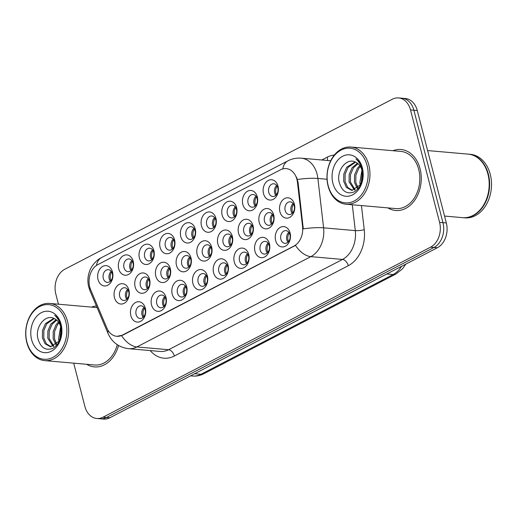 <?xml version="1.0" encoding="UTF-8"?>
<svg xmlns="http://www.w3.org/2000/svg" width="517" height="517" viewBox="0 0 517 517"><rect width="100%" height="100%" fill="white"/><g stroke="black" fill="none" stroke-linecap="round" stroke-linejoin="round"><path stroke-width="0.78" d="M145.329 308.164A10.204 7.619 95 0 1 140.54 321.393A10.204 7.619 95 0 1 130.853 315.68A10.204 7.619 95 0 1 135.641 302.458A10.204 7.619 95 0 1 145.329 308.164M136.1 314.498A6.378 4.763 -85 0 0 140.068 318.498A6.378 4.763 -85 0 0 145.148 309.799A6.378 4.763 -85 0 0 141.186 305.793A6.378 4.763 -85 0 0 136.1 314.498M207.375 275.955A10.204 7.619 95 0 1 202.586 289.184A10.204 7.619 95 0 1 192.899 283.471A10.204 7.619 95 0 1 197.694 270.249A10.204 7.619 95 0 1 207.375 275.955M198.153 282.282A6.378 4.763 -85 0 0 202.115 286.289A6.378 4.763 -85 0 0 207.201 277.59A6.378 4.763 -85 0 0 203.233 273.583A6.378 4.763 -85 0 0 198.153 282.282M228.062 265.221A10.204 7.619 95 0 1 223.273 278.443A10.204 7.619 95 0 1 213.586 272.737A10.204 7.619 95 0 1 218.374 259.508A10.204 7.619 95 0 1 228.062 265.221M218.833 271.548A6.378 4.763 -85 0 0 222.801 275.555A6.378 4.763 -85 0 0 227.881 266.85A6.378 4.763 -85 0 0 223.919 262.849A6.378 4.763 -85 0 0 218.833 271.548M248.742 254.48A10.204 7.619 95 0 1 243.953 267.709A10.204 7.619 95 0 1 234.266 261.996A10.204 7.619 95 0 1 239.061 248.774A10.204 7.619 95 0 1 248.742 254.48M239.52 260.814A6.378 4.763 -85 0 0 243.481 264.814A6.378 4.763 -85 0 0 248.567 256.115A6.378 4.763 -85 0 0 244.599 252.109A6.378 4.763 -85 0 0 239.52 260.814M186.695 286.696A10.204 7.619 95 0 1 181.906 299.918A10.204 7.619 95 0 1 172.219 294.205A10.204 7.619 95 0 1 177.008 280.983A10.204 7.619 95 0 1 186.695 286.696M177.467 293.023A6.378 4.763 -85 0 0 181.435 297.023A6.378 4.763 -85 0 0 186.514 288.324A6.378 4.763 -85 0 0 182.553 284.324A6.378 4.763 -85 0 0 177.467 293.023M166.009 297.43A10.204 7.619 95 0 1 161.22 310.652A10.204 7.619 95 0 1 151.533 304.946A10.204 7.619 95 0 1 156.328 291.717A10.204 7.619 95 0 1 166.009 297.43M156.787 303.757A6.378 4.763 -85 0 0 160.748 307.764A6.378 4.763 -85 0 0 165.834 299.065A6.378 4.763 -85 0 0 161.866 295.058A6.378 4.763 -85 0 0 156.787 303.757M269.428 243.746A10.204 7.619 95 0 1 264.639 256.968A10.204 7.619 95 0 1 254.952 251.262A10.204 7.619 95 0 1 259.741 238.033A10.204 7.619 95 0 1 269.428 243.746M260.2 250.073A6.378 4.763 -85 0 0 264.168 254.08A6.378 4.763 -85 0 0 269.247 245.381A6.378 4.763 -85 0 0 265.286 241.374A6.378 4.763 -85 0 0 260.2 250.073M290.108 233.012A10.204 7.619 95 0 1 285.319 246.234A10.204 7.619 95 0 1 275.632 240.521A10.204 7.619 95 0 1 280.427 227.299A10.204 7.619 95 0 1 290.108 233.012M280.886 239.339A6.378 4.763 -85 0 0 284.848 243.345A6.378 4.763 -85 0 0 289.934 234.64A6.378 4.763 -85 0 0 285.966 230.64A6.378 4.763 -85 0 0 280.886 239.339M128.927 290.102A10.204 7.619 95 0 1 124.138 303.33A10.204 7.619 95 0 1 114.451 297.618A10.204 7.619 95 0 1 119.24 284.395A10.204 7.619 95 0 1 128.927 290.102M119.698 296.435A6.378 4.763 -85 0 0 123.666 300.435A6.378 4.763 -85 0 0 128.746 291.737A6.378 4.763 -85 0 0 124.784 287.73A6.378 4.763 -85 0 0 119.698 296.435M149.613 279.367A10.204 7.619 95 0 1 144.818 292.59A10.204 7.619 95 0 1 135.131 286.883A10.204 7.619 95 0 1 139.926 273.655A10.204 7.619 95 0 1 149.613 279.367M140.385 285.694A6.378 4.763 -85 0 0 144.346 289.701A6.378 4.763 -85 0 0 149.432 280.996A6.378 4.763 -85 0 0 145.464 276.996A6.378 4.763 -85 0 0 140.385 285.694M211.66 247.158A10.204 7.619 95 0 1 206.871 260.381A10.204 7.619 95 0 1 197.184 254.674A10.204 7.619 95 0 1 201.973 241.445A10.204 7.619 95 0 1 211.66 247.158M202.431 253.485A6.378 4.763 -85 0 0 206.399 257.492A6.378 4.763 -85 0 0 211.479 248.787A6.378 4.763 -85 0 0 207.517 244.787A6.378 4.763 -85 0 0 202.431 253.485M170.293 268.627A10.204 7.619 95 0 1 165.505 281.855A10.204 7.619 95 0 1 155.817 276.143A10.204 7.619 95 0 1 160.606 262.92A10.204 7.619 95 0 1 170.293 268.627M161.065 274.96A6.378 4.763 -85 0 0 165.033 278.96A6.378 4.763 -85 0 0 170.112 270.262A6.378 4.763 -85 0 0 166.151 266.255A6.378 4.763 -85 0 0 161.065 274.96M190.98 257.893A10.204 7.619 95 0 1 186.185 271.115A10.204 7.619 95 0 1 176.497 265.408A10.204 7.619 95 0 1 181.293 252.186A10.204 7.619 95 0 1 190.98 257.893M181.751 264.219A6.378 4.763 -85 0 0 185.713 268.226A6.378 4.763 -85 0 0 190.799 259.528A6.378 4.763 -85 0 0 186.831 255.521A6.378 4.763 -85 0 0 181.751 264.219M273.713 214.949A10.204 7.619 95 0 1 268.918 228.171A10.204 7.619 95 0 1 259.23 222.459A10.204 7.619 95 0 1 264.025 209.236A10.204 7.619 95 0 1 273.713 214.949M264.484 221.276A6.378 4.763 -85 0 0 268.446 225.276A6.378 4.763 -85 0 0 273.532 216.578A6.378 4.763 -85 0 0 269.564 212.571A6.378 4.763 -85 0 0 264.484 221.276M253.026 225.683A10.204 7.619 95 0 1 248.238 238.906A10.204 7.619 95 0 1 238.55 233.199A10.204 7.619 95 0 1 243.339 219.971A10.204 7.619 95 0 1 253.026 225.683M243.798 232.01A6.378 4.763 -85 0 0 247.766 236.017A6.378 4.763 -85 0 0 252.845 227.312A6.378 4.763 -85 0 0 248.884 223.312A6.378 4.763 -85 0 0 243.798 232.01M232.346 236.418A10.204 7.619 95 0 1 227.551 249.646A10.204 7.619 95 0 1 217.864 243.934A10.204 7.619 95 0 1 222.659 230.711A10.204 7.619 95 0 1 232.346 236.418M223.118 242.751A6.378 4.763 -85 0 0 227.079 246.751A6.378 4.763 -85 0 0 232.165 238.053A6.378 4.763 -85 0 0 228.197 234.046A6.378 4.763 -85 0 0 223.118 242.751M294.393 204.209A10.204 7.619 95 0 1 289.604 217.437A10.204 7.619 95 0 1 279.917 211.724A10.204 7.619 95 0 1 284.705 198.502A10.204 7.619 95 0 1 294.393 204.209M285.164 210.535A6.378 4.763 -85 0 0 289.132 214.542A6.378 4.763 -85 0 0 294.212 205.844A6.378 4.763 -85 0 0 290.25 201.837A6.378 4.763 -85 0 0 285.164 210.535M257.311 196.88A10.204 7.619 95 0 1 252.516 210.109A10.204 7.619 95 0 1 242.835 204.396A10.204 7.619 95 0 1 247.624 191.174A10.204 7.619 95 0 1 257.311 196.88M248.082 203.213A6.378 4.763 -85 0 0 252.05 207.214A6.378 4.763 -85 0 0 257.13 198.515A6.378 4.763 -85 0 0 253.162 194.508A6.378 4.763 -85 0 0 248.082 203.213M236.624 207.621A10.204 7.619 95 0 1 231.836 220.843A10.204 7.619 95 0 1 222.148 215.137A10.204 7.619 95 0 1 226.937 201.908A10.204 7.619 95 0 1 236.624 207.621M227.396 213.948A6.378 4.763 -85 0 0 231.364 217.954A6.378 4.763 -85 0 0 236.443 209.249A6.378 4.763 -85 0 0 232.482 205.249A6.378 4.763 -85 0 0 227.396 213.948M215.944 218.355A10.204 7.619 95 0 1 211.149 231.584A10.204 7.619 95 0 1 201.468 225.871A10.204 7.619 95 0 1 206.257 212.649A10.204 7.619 95 0 1 215.944 218.355M206.716 224.682A6.378 4.763 -85 0 0 210.684 228.688A6.378 4.763 -85 0 0 215.763 219.99A6.378 4.763 -85 0 0 211.796 215.983A6.378 4.763 -85 0 0 206.716 224.682M195.258 229.096A10.204 7.619 95 0 1 190.469 242.318A10.204 7.619 95 0 1 180.782 236.605A10.204 7.619 95 0 1 185.571 223.383A10.204 7.619 95 0 1 195.258 229.096M186.03 235.422A6.378 4.763 -85 0 0 189.998 239.423A6.378 4.763 -85 0 0 195.077 230.724A6.378 4.763 -85 0 0 191.116 226.717A6.378 4.763 -85 0 0 186.03 235.422M174.578 239.83A10.204 7.619 95 0 1 169.783 253.052A10.204 7.619 95 0 1 160.096 247.346A10.204 7.619 95 0 1 164.891 234.117A10.204 7.619 95 0 1 174.578 239.83M165.35 246.157A6.378 4.763 -85 0 0 169.317 250.163A6.378 4.763 -85 0 0 174.397 241.458A6.378 4.763 -85 0 0 170.429 237.458A6.378 4.763 -85 0 0 165.35 246.157M153.892 250.564A10.204 7.619 95 0 1 149.103 263.793A10.204 7.619 95 0 1 139.416 258.08A10.204 7.619 95 0 1 144.204 244.858A10.204 7.619 95 0 1 153.892 250.564M144.663 256.897A6.378 4.763 -85 0 0 148.631 260.898A6.378 4.763 -85 0 0 153.711 252.199A6.378 4.763 -85 0 0 149.749 248.192A6.378 4.763 -85 0 0 144.663 256.897M133.212 261.305A10.204 7.619 95 0 1 128.416 274.527A10.204 7.619 95 0 1 118.729 268.821A10.204 7.619 95 0 1 123.524 255.592A10.204 7.619 95 0 1 133.212 261.305M123.983 267.632A6.378 4.763 -85 0 0 127.945 271.638A6.378 4.763 -85 0 0 133.031 262.933A6.378 4.763 -85 0 0 129.063 258.933A6.378 4.763 -85 0 0 123.983 267.632M112.525 272.039A10.204 7.619 95 0 1 107.736 285.268A10.204 7.619 95 0 1 98.049 279.555A10.204 7.619 95 0 1 102.838 266.333A10.204 7.619 95 0 1 112.525 272.039M103.297 278.366A6.378 4.763 -85 0 0 107.265 282.372A6.378 4.763 -85 0 0 112.344 273.674A6.378 4.763 -85 0 0 108.383 269.667A6.378 4.763 -85 0 0 103.297 278.366M277.991 186.146A10.204 7.619 95 0 1 273.202 199.368A10.204 7.619 95 0 1 263.515 193.662A10.204 7.619 95 0 1 268.304 180.433A10.204 7.619 95 0 1 277.991 186.146M268.762 192.473A6.378 4.763 -85 0 0 272.73 196.479A6.378 4.763 -85 0 0 277.81 187.781A6.378 4.763 -85 0 0 273.848 183.774A6.378 4.763 -85 0 0 268.762 192.473M143.144 317.373A6.378 4.763 95 0 1 142.02 315.015A6.378 4.763 95 0 1 144.017 307.441M205.197 285.164A6.378 4.763 95 0 1 204.066 282.805A6.378 4.763 95 0 1 206.07 275.231M225.884 274.424A6.378 4.763 95 0 1 224.753 272.071A6.378 4.763 95 0 1 226.756 264.497M246.564 263.689A6.378 4.763 95 0 1 245.433 261.331A6.378 4.763 95 0 1 247.436 253.757M184.511 295.898A6.378 4.763 95 0 1 183.386 293.54A6.378 4.763 95 0 1 185.39 285.966M163.831 306.633A6.378 4.763 95 0 1 162.7 304.28A6.378 4.763 95 0 1 164.703 296.706M267.25 252.955A6.378 4.763 95 0 1 266.119 250.596A6.378 4.763 95 0 1 268.123 243.022M287.93 242.215A6.378 4.763 95 0 1 286.799 239.856A6.378 4.763 95 0 1 288.803 232.282M126.749 299.311A6.378 4.763 95 0 1 125.618 296.952A6.378 4.763 95 0 1 127.621 289.378M147.429 288.57A6.378 4.763 95 0 1 146.298 286.218A6.378 4.763 95 0 1 148.301 278.644M209.482 256.361A6.378 4.763 95 0 1 208.351 254.002A6.378 4.763 95 0 1 210.354 246.428M168.115 277.836A6.378 4.763 95 0 1 166.985 275.477A6.378 4.763 95 0 1 168.988 267.903M188.795 267.102A6.378 4.763 95 0 1 187.665 264.743A6.378 4.763 95 0 1 189.668 257.169M271.528 224.152A6.378 4.763 95 0 1 270.397 221.793A6.378 4.763 95 0 1 272.401 214.219M250.848 234.886A6.378 4.763 95 0 1 249.717 232.534A6.378 4.763 95 0 1 251.721 224.96M230.162 245.627A6.378 4.763 95 0 1 229.031 243.268A6.378 4.763 95 0 1 231.034 235.694M292.215 213.418A6.378 4.763 95 0 1 291.084 211.059A6.378 4.763 95 0 1 293.087 203.485M255.127 206.089A6.378 4.763 95 0 1 253.996 203.73A6.378 4.763 95 0 1 255.999 196.156M234.447 216.823A6.378 4.763 95 0 1 233.316 214.465A6.378 4.763 95 0 1 235.319 206.897M213.76 227.564A6.378 4.763 95 0 1 212.629 225.205A6.378 4.763 95 0 1 214.633 217.631M193.08 238.298A6.378 4.763 95 0 1 191.949 235.939A6.378 4.763 95 0 1 193.953 228.365M172.394 249.032A6.378 4.763 95 0 1 171.263 246.68A6.378 4.763 95 0 1 173.266 239.106M151.714 259.773A6.378 4.763 95 0 1 150.583 257.414A6.378 4.763 95 0 1 152.586 249.84M131.027 270.507A6.378 4.763 95 0 1 129.896 268.149A6.378 4.763 95 0 1 131.9 260.574M110.347 281.248A6.378 4.763 95 0 1 109.216 278.889A6.378 4.763 95 0 1 111.22 271.315M275.813 195.348A6.378 4.763 95 0 1 274.682 192.996A6.378 4.763 95 0 1 276.685 185.422M90.624 289.643A17.216 12.854 95 0 1 89.725 286.961A17.216 12.854 95 0 1 97.803 264.646L280.569 169.77A17.216 12.854 95 0 1 286.211 168.6A17.216 12.854 95 0 1 297.449 182.281L302.581 226.595A17.216 12.854 95 0 1 293.966 246.047L122.367 335.119A17.216 12.854 95 0 1 116.726 336.296A17.216 12.854 95 0 1 106.922 328.166L90.624 289.643M86.617 364.291A30.606 22.851 -85 0 0 94.372 366.896A30.606 22.851 -85 0 0 118.548 345.518A30.606 22.851 -85 0 1 94.372 366.896A30.606 22.851 -85 0 1 86.617 364.291M387.905 207.892A30.606 22.851 -85 0 0 395.66 210.497A30.606 22.851 -85 0 0 420.056 168.729A30.606 22.851 -85 0 0 401.024 149.51A30.606 22.851 -85 0 0 392.933 150.718A30.606 22.851 -85 0 1 401.024 149.51A30.606 22.851 -85 0 1 420.056 168.729A30.606 22.851 -85 0 1 395.66 210.497A30.606 22.851 -85 0 1 387.905 207.892M73.698 363.16L84.898 406.472A19.129 14.282 -85 0 0 96.795 418.486L103.555 419.08A19.129 14.282 -85 0 0 109.824 417.775L437.35 247.753A19.129 14.282 -85 0 0 446.333 222.956L417.258 110.528L413.878 110.231A19.129 14.282 -85 0 0 401.98 98.217A19.129 14.282 -85 0 1 413.878 110.231L442.953 222.659L413.878 110.231L410.498 109.934A19.129 14.282 -85 0 0 398.601 97.92A19.129 14.282 -85 0 0 392.332 99.225L64.799 269.247A19.129 14.282 -85 0 0 55.823 294.044L58.447 304.203M437.35 247.753L433.97 247.456A19.129 14.282 -85 0 0 442.953 222.659A19.129 14.282 -85 0 1 433.97 247.456L106.437 417.478L433.97 247.456L430.59 247.158A19.129 14.282 -85 0 0 439.573 222.362L410.498 109.934M100.175 418.783A19.129 14.282 -85 0 0 106.437 417.478A19.129 14.282 -85 0 1 100.175 418.783M296.512 177.144L298.063 182.333L303.272 228.85A22.321 3.942 -6.6 0 1 323.597 227.835A25.507 19.045 95 0 1 310.833 256.645A22.321 13.41 62.6 0 1 295.498 245.394L122.781 335.158L116.965 336.315M96.408 305.941A30.606 22.851 -85 0 0 91.638 307.124A30.606 22.851 -85 0 1 96.408 305.941M96.795 418.486A19.129 14.282 -85 0 0 103.057 417.18L430.59 247.158M417.258 110.528A19.129 14.282 -85 0 0 405.36 98.514L398.601 97.92M277.157 186.133A7.012 5.235 -85 0 0 275.916 193.377A7.012 5.235 -85 0 0 276.401 194.728M293.559 204.196A7.012 5.235 -85 0 0 292.803 212.797M289.281 232.999A7.012 5.235 -85 0 0 288.525 241.594M256.477 196.874A7.012 5.235 -85 0 0 255.236 204.112A7.012 5.235 -85 0 0 255.721 205.469M235.791 207.608A7.012 5.235 -85 0 0 234.55 214.852A7.012 5.235 -85 0 0 235.035 216.203M215.111 218.348A7.012 5.235 -85 0 0 213.87 225.586A7.012 5.235 -85 0 0 214.355 226.944M194.424 229.083A7.012 5.235 -85 0 0 193.184 236.327A7.012 5.235 -85 0 0 193.668 237.678M272.879 214.936A7.012 5.235 -85 0 0 272.123 223.531M252.193 225.67A7.012 5.235 -85 0 0 251.436 234.266M231.513 236.411A7.012 5.235 -85 0 0 230.756 245.006M65.795 321.852A27.42 20.473 -85 0 0 39.757 306.503A27.42 20.473 -85 0 0 26.89 342.047A27.42 20.473 -85 0 0 52.921 357.389A27.42 20.473 -85 0 0 65.795 321.852M67.546 321.458A28.694 21.423 -85 0 0 49.697 303.434A28.694 21.423 -85 0 0 26.826 342.59A28.694 21.423 -85 0 0 44.675 360.608A28.694 21.423 -85 0 0 67.546 321.458M59.035 341.155L58.518 339.223L60.644 326.473M59.869 339.359L61.09 328.392M55.991 344.91L53.154 338.751L53.245 331.397L56.166 324.592L58.486 322.007M56.728 344.257L54.498 338.874L54.582 331.513L57.51 324.715L59.054 322.854M53.154 346.474L47.79 338.28L47.874 330.925L50.802 324.12L56.12 319.616M53.852 346.216L49.128 338.402L49.218 331.042L52.139 324.243L56.721 320.094M60.644 336.767L60.793 327.009C59.688 323.009 57.645 320.249 54.653 318.737C45.722 313.354 35.053 326.673 37.786 338.202C40.475 347.708 45.554 351.062 53.012 348.271C59.901 343.74 62.641 336.367 61.232 326.156L61 325.141C59.823 320.773 57.71 317.503 54.66 315.318C57.749 318.078 59.823 321.671 60.896 326.091C61.736 329.807 61.652 333.368 60.644 336.767L58.97 341.278L50.427 346.778L45.076 343.747L42.42 337.814L42.51 330.453L45.431 323.648L53.768 318.317M51.099 346.804L46.414 343.87L43.764 337.931L43.848 330.57L46.776 323.771L54.304 318.556M31.589 339.604A20.79 15.523 -85 0 0 51.332 351.243A20.79 15.523 -85 0 0 61.09 324.288A20.79 15.523 -85 0 0 41.354 312.656A20.79 15.523 -85 0 0 31.589 339.604M44.675 360.608L94.54 364.989A28.694 21.423 -85 0 0 117.269 344.723M367.083 165.446A27.42 20.473 -85 0 0 341.052 150.104A27.42 20.473 -85 0 0 328.179 185.648A27.42 20.473 -85 0 0 354.21 200.99A27.42 20.473 -85 0 0 367.083 165.446M368.834 165.052A28.694 21.423 -85 0 0 350.991 147.035A28.694 21.423 -85 0 0 328.121 186.191A28.694 21.423 -85 0 0 345.963 204.209A28.694 21.423 -85 0 0 368.834 165.052M345.963 204.209L395.828 208.59A28.694 21.423 -85 0 0 418.699 169.434A28.694 21.423 -85 0 0 400.856 151.416L350.991 147.035M444.549 216.067L462.534 217.651A31.886 23.808 -85 0 0 487.938 174.145A31.886 23.808 -85 0 0 468.111 154.124L427.611 150.563M462.741 217.663A31.886 23.808 -85 0 0 462.954 217.689A31.886 23.808 -85 0 0 488.365 174.184A31.886 23.808 -85 0 0 468.538 154.163A31.886 23.808 -85 0 0 468.324 154.144M462.954 217.689L464.854 217.851A31.886 23.808 -85 0 0 490.265 174.352A31.886 23.808 -85 0 0 470.438 154.331L468.538 154.163M360.323 184.756L359.813 182.824L361.932 170.067M361.157 182.953L362.385 171.993M357.286 188.511L354.449 182.352L354.533 174.992L357.46 168.193L359.78 165.608M358.016 187.852L355.786 182.469L355.877 175.108L358.798 168.309L360.349 166.455M354.442 190.075L349.078 181.881L349.169 174.52L352.09 167.721L357.409 163.21M355.14 189.817L350.423 181.997L350.507 174.636L353.434 167.838L358.016 163.689M361.932 180.368L362.087 170.61C360.982 166.603 358.934 163.844 355.942 162.332C347.017 156.948 336.341 170.274 339.081 181.803C341.769 191.303 346.842 194.663 354.307 191.872C361.189 187.341 363.929 179.968 362.527 169.757L362.288 168.742C361.118 164.374 359.005 161.097 355.954 158.919C359.037 161.679 361.118 165.272 362.184 169.692C363.024 173.408 362.94 176.963 361.932 180.368L360.259 184.873L351.722 190.379L346.364 187.348L343.715 181.409L343.799 174.048L346.726 167.25L355.063 161.918M352.394 190.405L347.708 187.464L345.052 181.525L345.143 174.171L348.064 167.366L355.599 162.157M332.883 183.205A20.79 15.523 -85 0 0 352.62 194.838A20.79 15.523 -85 0 0 362.385 167.889A20.79 15.523 -85 0 0 342.642 156.257A20.79 15.523 -85 0 0 332.883 183.205M210.826 247.145A7.012 5.235 -85 0 0 210.07 255.741M268.594 243.733A7.012 5.235 -85 0 0 267.838 252.328M247.914 254.474A7.012 5.235 -85 0 0 247.158 263.069M227.228 265.208A7.012 5.235 -85 0 0 226.472 273.803M206.548 275.949A7.012 5.235 -85 0 0 205.792 284.544M173.744 239.817A7.012 5.235 -85 0 0 172.504 247.061A7.012 5.235 -85 0 0 172.988 248.412M153.058 250.558A7.012 5.235 -85 0 0 151.817 257.796A7.012 5.235 -85 0 0 152.302 259.153M132.378 261.292A7.012 5.235 -85 0 0 131.137 268.536A7.012 5.235 -85 0 0 131.622 269.887M111.691 272.026A7.012 5.235 -85 0 0 110.451 279.27A7.012 5.235 -85 0 0 110.935 280.628M190.146 257.88A7.012 5.235 -85 0 0 189.39 266.475M169.46 268.62A7.012 5.235 -85 0 0 168.704 277.215M148.78 279.354A7.012 5.235 -85 0 0 148.024 287.95M128.093 290.095A7.012 5.235 -85 0 0 127.337 298.69M185.862 286.683A7.012 5.235 -85 0 0 185.105 295.278M165.181 297.417A7.012 5.235 -85 0 0 164.425 306.012M144.495 308.158A7.012 5.235 -85 0 0 143.739 316.753M297.449 182.281L298.063 182.333M302.581 226.595L303.188 226.653M293.966 246.047L294.38 246.079M122.367 335.119L122.781 335.158M321.82 159.992L327.267 157.162A6.378 3.832 -117.4 0 1 327.384 160.483M327.267 157.162A31.886 23.808 95 0 1 334.37 155.01M282.793 168.904A22.321 13.41 -117.4 0 1 287.95 160.826L101.565 257.576C95.341 260.419 90.488 267.961 89.622 271.121C87.683 276.349 87.392 281.681 88.743 287.109L89.964 290.716A22.321 8.602 -22.9 0 1 89.952 287.782M287.95 160.826C292.118 158.687 296.545 157.808 301.23 158.183A25.507 19.045 95 0 1 317.095 174.203A25.507 19.045 95 0 1 317.884 178.455L323.597 227.835L355.295 230.621L352.303 204.764M89.964 290.716L108.124 333.639C112.06 342.351 118.865 347.366 128.539 348.678A25.507 19.045 95 0 0 136.895 346.939L168.587 349.725L342.532 259.431L310.833 256.645L136.895 346.939A22.321 13.41 -117.4 0 1 121.56 335.688M108.124 333.639A22.321 8.602 -22.9 0 1 108.163 330.557M297.43 179.483A22.321 3.942 -6.6 0 1 317.884 178.455L327.048 179.257M101.565 257.576A22.321 13.41 62.6 0 0 96.44 265.473M361.448 205.566L364.239 229.71A31.886 23.808 95 0 1 348.284 265.719L174.345 356.013A31.886 23.808 95 0 1 150.234 350.584M103.057 417.18L109.824 417.775M439.573 222.362L446.333 222.956M348.284 265.719A6.378 3.832 -117.4 0 0 342.532 259.431A25.507 19.045 -85 0 0 355.295 230.621A6.378 1.124 173.4 0 0 364.239 229.71M128.539 348.678L160.238 351.463A25.507 19.045 -85 0 0 168.587 349.725A6.378 3.832 -117.4 0 1 174.345 356.013M405.8 264.129L402.433 268.924L395.925 274.023L203.769 373.772C200.241 375.594 196.518 376.344 192.602 376.027A25.507 19.045 -85 0 0 200.958 374.282L194.657 373.733M203.769 373.772A12.757 7.665 -117.4 0 1 200.958 374.282L393.107 274.54L386.813 273.984M395.925 274.023A12.757 7.665 -117.4 0 1 393.107 274.54A25.507 19.045 -85 0 0 401.541 266.339M301.23 158.183L330.699 160.774M192.602 376.027L190.579 375.846M97.112 307.602L49.697 303.434"/></g></svg>
